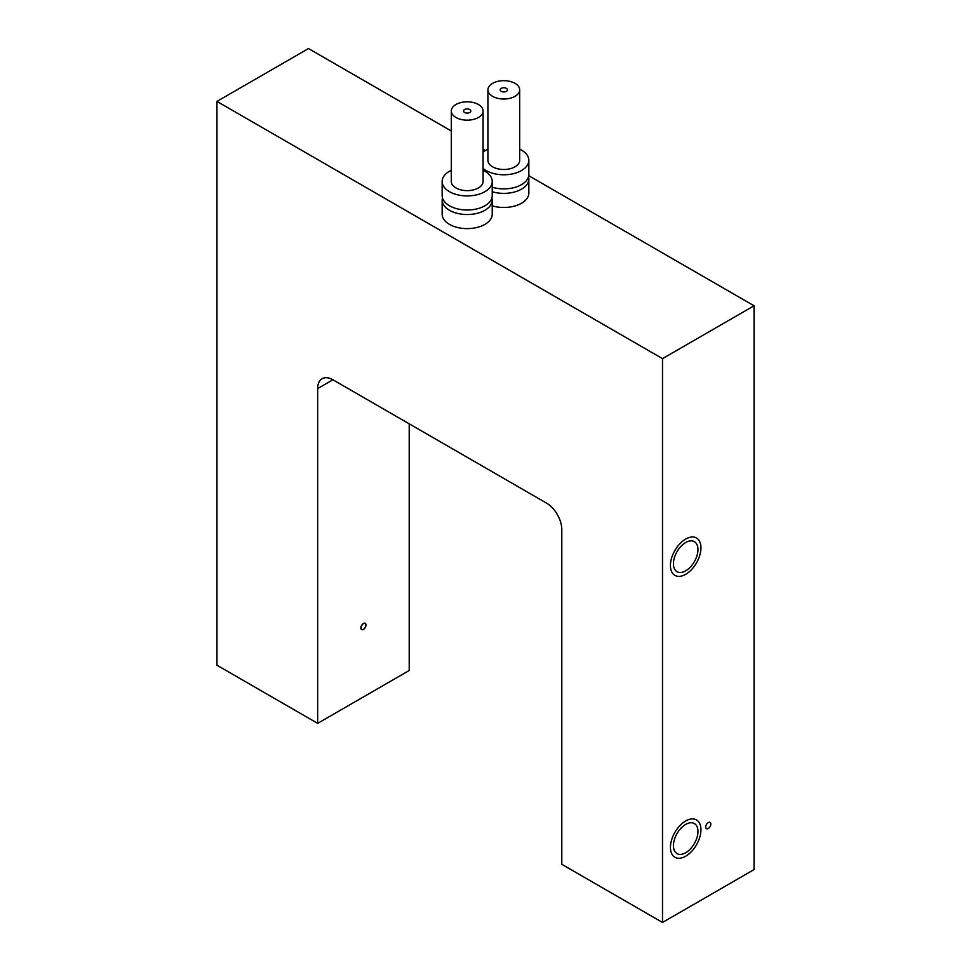 <?xml version="1.0" encoding="UTF-8"?>
<svg xmlns="http://www.w3.org/2000/svg" width="971" height="971" viewBox="0 0 971 971"><rect width="100%" height="100%" fill="white"/><g stroke="black" fill="none" stroke-linecap="round" stroke-linejoin="round"><path stroke-width="1.46" d="M546.539 503.124L332.919 379.782A21.58 12.453 60 0 0 322.129 378.714A21.58 12.453 60 0 0 317.663 388.594L317.663 723.359L216.946 665.22L216.946 101.409L662.501 358.639L662.501 922.45L561.796 864.311L561.796 529.547A21.58 12.453 60 0 0 546.539 503.124M662.501 922.45L754.054 869.591L754.054 305.78L662.501 358.639M673.425 845.668A17.344 10.013 -60 0 1 680.999 828.202A17.344 10.013 -60 0 1 694.362 823.554A17.344 10.013 -60 0 1 697.955 831.504A17.344 10.013 -60 0 1 690.381 848.957A17.344 10.013 -60 0 1 677.018 853.606A17.344 10.013 -60 0 1 673.425 845.668M673.425 563.763A17.344 10.013 -60 0 1 680.999 546.297A17.344 10.013 -60 0 1 694.362 541.648A17.344 10.013 -60 0 1 697.955 549.598A17.344 10.013 -60 0 1 690.381 567.052A17.344 10.013 -60 0 1 677.018 571.701A17.344 10.013 -60 0 1 673.425 563.763M708.272 822.583A3.629 2.088 -60 0 1 710.08 822.401A3.629 2.088 -60 0 1 710.638 825.314A3.629 2.088 -60 0 1 708.272 828.506A3.629 2.088 -60 0 1 706.463 828.688A3.629 2.088 -60 0 1 705.905 825.775A3.629 2.088 -60 0 1 708.272 822.583M216.946 101.409L308.499 48.55L451.309 131M483.073 149.34L485.282 150.614M528.746 175.702L754.054 305.78M317.663 723.359L409.204 670.5L409.204 423.829M363.433 623.491A3.629 2.088 -60 0 1 365.242 623.309A3.629 2.088 -60 0 1 365.8 626.222A3.629 2.088 -60 0 1 363.433 629.414A3.629 2.088 -60 0 1 361.625 629.596A3.629 2.088 -60 0 1 361.066 626.683A3.629 2.088 -60 0 1 363.433 623.491M670.427 847.392A21.58 12.453 -60 0 1 679.858 825.678A21.58 12.453 -60 0 1 696.486 819.9A21.58 12.453 -60 0 1 700.953 829.78A21.58 12.453 -60 0 1 691.534 851.494A21.58 12.453 -60 0 1 674.906 857.272A21.58 12.453 -60 0 1 670.427 847.392M670.427 565.486A21.58 12.453 -60 0 1 679.858 543.772A21.58 12.453 -60 0 1 696.486 537.995A21.58 12.453 -60 0 1 700.953 547.875A21.58 12.453 -60 0 1 691.534 569.589A21.58 12.453 -60 0 1 674.906 575.366A21.58 12.453 -60 0 1 670.427 565.486M464.624 112.466A3.629 2.088 0 0 0 468.58 112.927A3.629 2.088 0 0 0 470.814 110.985A3.629 2.088 0 0 0 469.758 109.505A3.629 2.088 180 0 0 465.801 109.055A3.629 2.088 180 0 0 463.568 110.985A3.629 2.088 180 0 0 464.624 112.466M451.309 110.985A15.888 9.164 180 0 0 455.957 117.479A15.888 9.164 0 0 0 473.265 119.457A15.888 9.164 0 0 0 483.073 110.985A15.888 9.164 0 0 0 478.424 104.504A15.888 9.164 180 0 0 461.116 102.513A15.888 9.164 180 0 0 451.309 110.985L451.309 181.468A15.888 9.164 180 0 0 455.957 187.949A15.888 9.164 0 0 0 473.265 189.94A15.888 9.164 0 0 0 483.073 181.468L483.073 110.985M451.309 170.301A25.028 14.456 180 0 0 442.157 181.468A25.028 14.456 180 0 0 449.488 191.688A25.028 14.456 0 0 0 476.773 194.819A25.028 14.456 0 0 0 492.224 181.468A25.028 14.456 0 0 0 484.893 171.248A25.028 14.456 180 0 0 483.073 170.301M442.157 181.468L442.157 195.559A25.028 14.456 180 0 0 449.488 205.779A25.028 14.456 0 0 0 476.773 208.911A25.028 14.456 0 0 0 492.224 195.559L492.224 181.468M442.46 197.817A25.028 14.456 180 0 0 442.157 200.075A25.028 14.456 180 0 0 449.488 210.294A25.028 14.456 0 0 0 476.773 213.426A25.028 14.456 0 0 0 492.224 200.075A25.028 14.456 0 0 0 491.909 197.817M442.157 200.075L442.157 214.166A25.028 14.456 180 0 0 449.488 224.386A25.028 14.456 0 0 0 476.773 227.517A25.028 14.456 0 0 0 492.224 214.166L492.224 200.075M501.242 91.323A3.629 2.088 0 0 0 505.199 91.784A3.629 2.088 0 0 0 507.432 89.842A3.629 2.088 0 0 0 506.377 88.361A3.629 2.088 180 0 0 502.42 87.912A3.629 2.088 180 0 0 500.186 89.842A3.629 2.088 180 0 0 501.242 91.323M487.928 89.842A15.888 9.164 180 0 0 492.576 96.335A15.888 9.164 0 0 0 509.884 98.314A15.888 9.164 0 0 0 519.691 89.842A15.888 9.164 0 0 0 515.043 83.36A15.888 9.164 180 0 0 497.735 81.37A15.888 9.164 180 0 0 487.928 89.842L487.928 160.324A15.888 9.164 180 0 0 492.576 166.806A15.888 9.164 0 0 0 509.884 168.796A15.888 9.164 0 0 0 519.691 160.324L519.691 89.842M483.073 168.42A25.028 14.456 180 0 0 486.107 170.544A25.028 14.456 0 0 0 513.392 173.675A25.028 14.456 0 0 0 528.843 160.324A25.028 14.456 0 0 0 521.512 150.104A25.028 14.456 180 0 0 519.691 149.158M483.073 152.229A25.028 14.456 180 0 1 487.928 149.158M492.224 187.233A25.028 14.456 0 0 0 528.843 174.416L528.843 160.324M492.224 191.736A25.028 14.456 0 0 0 528.843 178.931A25.028 14.456 0 0 0 528.54 176.673M492.224 205.828A25.028 14.456 0 0 0 528.843 193.023L528.843 178.931M365.836 625.069A3.399 1.966 120 0 0 365.132 623.516A3.399 1.966 120 0 0 362.511 624.426A3.399 1.966 120 0 0 361.03 627.836A3.399 1.966 120 0 0 361.734 629.402A3.399 1.966 120 0 0 364.356 628.492A3.399 1.966 120 0 0 365.836 625.069M317.663 388.594L332.919 379.782M364.501 623.151L365.132 623.516M361.103 629.026L361.734 629.402"/></g></svg>
